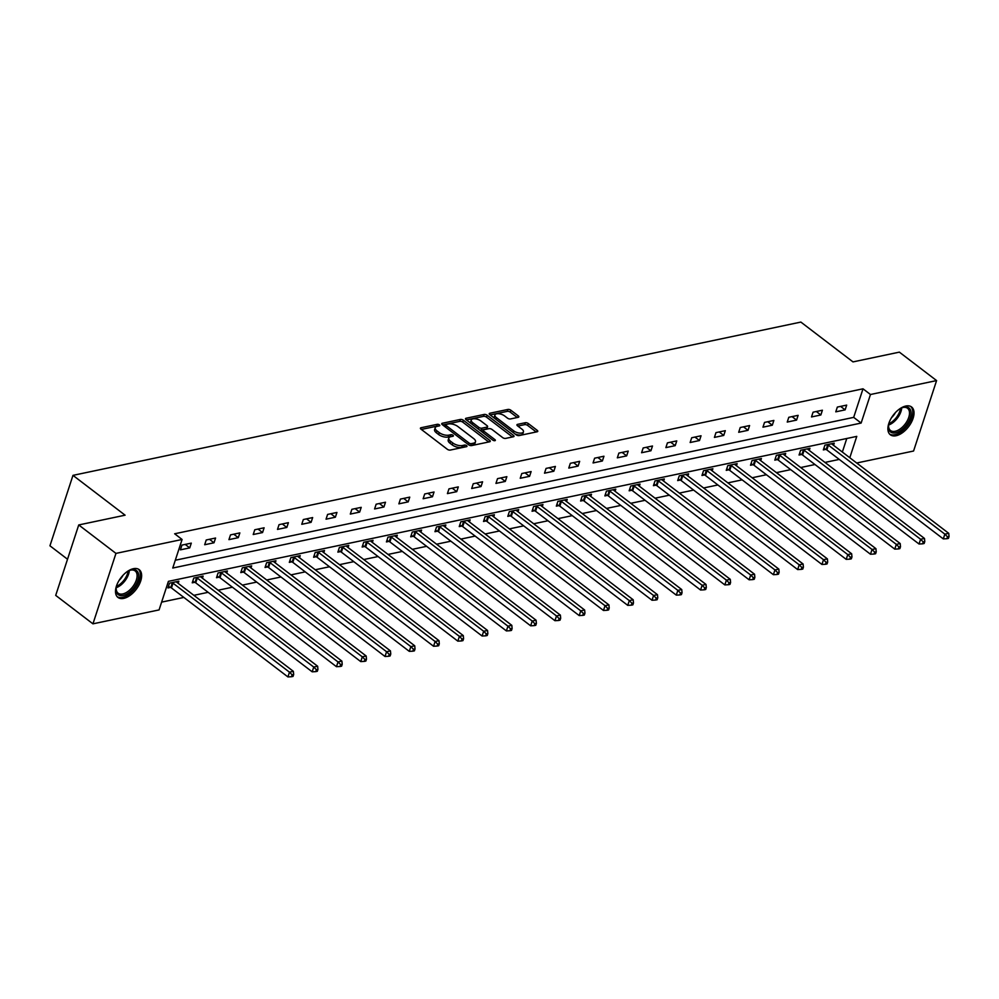 <?xml version="1.0" encoding="UTF-8"?>
<svg xmlns="http://www.w3.org/2000/svg" width="999" height="999" viewBox="0 0 999 999"><rect width="100%" height="100%" fill="white"/><g stroke="black" fill="none" stroke-linecap="round" stroke-linejoin="round"><path stroke-width="1.5" d="M439.385 424.862A1.536 0.687 18.1 0 0 437.287 424.313L421.066 427.734A2.198 0.987 18.1 0 0 420.429 428.159A2.198 0.987 18.1 0 0 421.004 429.17L447.315 449.275A2.198 0.987 18.1 0 0 450.299 450.062L466.533 446.653A1.536 0.687 18.1 0 0 466.97 446.341A1.536 0.687 18.1 0 0 466.57 445.641A1.536 0.687 18.1 0 0 464.485 445.079L462.387 445.529A7.043 3.159 18.1 0 1 452.822 442.982L450.624 441.308A7.043 3.159 18.1 0 1 448.813 438.086A7.043 3.159 18.1 0 1 450.836 436.7L452.934 436.263A1.536 0.687 18.1 0 0 453.371 435.964A1.536 0.687 18.1 0 0 452.984 435.252A1.536 0.687 18.1 0 0 450.886 434.702L448.788 435.139A7.043 3.159 18.1 0 1 439.223 432.592L437.025 430.919A7.043 3.159 18.1 0 1 435.227 427.697A7.043 3.159 18.1 0 1 437.237 426.311L439.335 425.874A1.536 0.687 18.1 0 0 439.785 425.574A1.536 0.687 18.1 0 0 439.385 424.862M437.574 426.248A1.536 0.687 18.1 0 0 436.675 426.211L421.353 429.445M464.76 447.015A1.536 0.687 18.1 0 0 463.861 446.99L461.763 447.427L462.387 445.529M451.161 436.638A1.536 0.687 18.1 0 0 450.262 436.6L448.164 437.038L448.788 435.139M896.103 435.726A17.483 9.603 -52.6 0 1 890.346 434.777A17.483 9.603 -52.6 0 1 890.671 419.168A17.483 9.603 -52.6 0 1 905.818 406.031A17.483 9.603 -52.6 0 1 911.575 406.98A17.483 9.603 -52.6 0 1 911.25 422.577A17.483 9.603 -52.6 0 1 896.103 435.726M123.714 598.389A17.483 9.603 -52.6 0 1 117.957 597.439A17.483 9.603 -52.6 0 1 118.282 581.843A17.483 9.603 -52.6 0 1 133.416 568.693A17.483 9.603 -52.6 0 1 139.186 569.642A17.483 9.603 -52.6 0 1 138.861 585.239A17.483 9.603 -52.6 0 1 123.714 598.389M518.194 417.32A2.198 0.987 18.1 0 0 518.831 416.883A2.198 0.987 18.1 0 0 518.269 415.884L510.876 410.239A2.198 0.987 18.1 0 0 507.892 409.44L489.872 413.236A2.198 0.987 18.1 0 0 489.235 413.673A2.198 0.987 18.1 0 0 489.81 414.672L516.121 434.777A2.198 0.987 18.1 0 0 519.105 435.576L537.125 431.78A2.198 0.987 18.1 0 0 537.762 431.343A2.198 0.987 18.1 0 0 537.2 430.344L528.271 423.526A2.198 0.987 18.1 0 0 525.287 422.727L517.569 424.363A2.198 0.987 18.1 0 0 516.945 424.787A2.198 0.987 18.1 0 0 517.507 425.799L521.928 429.17A5.882 2.647 18.1 0 1 523.439 431.868A5.882 2.647 18.1 0 1 519.567 433.091A5.882 2.647 18.1 0 1 513.761 430.894L496.441 417.657A5.882 2.647 18.1 0 1 494.93 414.972A5.882 2.647 18.1 0 1 498.801 413.736A5.882 2.647 18.1 0 1 504.607 415.934L507.492 418.144A2.198 0.987 18.1 0 0 510.489 418.943L518.194 417.32M849.799 457.729L856.767 436.388L168.406 581.356L159.066 609.914L92.944 623.838L55.707 595.392L78.734 524.95L125.1 515.184L72.977 475.362L800.861 322.078L852.996 361.9L899.362 352.135L936.587 380.582L913.573 451.024L856.692 462.999M78.734 524.95L115.959 553.396L182.093 539.472L172.752 568.031L861.126 423.064L870.466 394.505L936.587 380.582M175.3 560.239L853.683 417.37L863.011 388.811L174.65 533.778L182.093 539.472M863.011 388.811L870.466 394.505M463.386 420.242A2.198 0.987 18.1 0 0 460.389 419.443L442.37 423.239A2.198 0.987 18.1 0 0 441.745 423.676A2.198 0.987 18.1 0 0 442.307 424.675L468.618 444.78A2.198 0.987 18.1 0 0 471.603 445.579L489.635 441.783A2.198 0.987 18.1 0 0 490.259 441.346A2.198 0.987 18.1 0 0 489.697 440.347L463.386 420.242L462.762 422.14A2.198 0.987 18.1 0 0 459.765 421.353L442.657 424.95M466.121 418.244L484.14 414.448A2.198 0.987 18.1 0 1 487.137 415.234L513.449 435.339A2.198 0.987 18.1 0 1 514.01 436.351A2.198 0.987 18.1 0 1 513.374 436.775L505.669 438.399A2.198 0.987 18.1 0 1 502.672 437.612L492.007 429.458A2.198 0.987 18.1 0 0 489.011 428.658L483.903 429.745A2.198 0.987 18.1 0 0 483.266 430.169A2.198 0.987 18.1 0 0 483.841 431.181L494.942 439.66A1.536 0.687 18.1 0 1 495.342 440.372A1.536 0.687 18.1 0 1 494.33 440.696A1.536 0.687 18.1 0 1 492.807 440.122L466.058 419.68A2.198 0.987 18.1 0 1 465.497 418.668A2.198 0.987 18.1 0 1 466.121 418.244L465.746 419.393M72.977 475.362L49.95 545.804L67.52 559.24M180.407 549.85L189.735 547.889L191.296 543.131L181.955 545.092L180.407 549.85M204.683 544.742L214.011 542.782L215.572 538.024L206.231 539.984L204.683 544.742M228.946 539.635L238.286 537.662L239.847 532.904L230.507 534.877L228.946 539.635M253.222 534.515L262.562 532.554L264.111 527.797L254.782 529.757L253.222 534.515M277.497 529.408L286.838 527.447L288.386 522.677L279.058 524.65L277.497 529.408M301.773 524.3L311.101 522.327L312.662 517.569L303.321 519.542L301.773 524.3M326.049 519.18L335.377 517.22L336.938 512.462L327.597 514.423L326.049 519.18M350.312 514.073L359.652 512.1L361.213 507.342L351.873 509.315L350.312 514.073M374.588 508.966L383.928 506.993L385.489 502.235L376.148 504.195L374.588 508.966M398.863 503.846L408.204 501.885L409.752 497.127L400.424 499.088L398.863 503.846M423.139 498.738L432.48 496.765L434.028 492.007L424.7 493.981L423.139 498.738M447.415 493.618L456.743 491.658L458.304 486.9L448.963 488.861L447.415 493.618M471.69 488.511L481.019 486.55L482.579 481.793L473.239 483.753L471.69 488.511M495.954 483.404L505.294 481.431L506.855 476.673L497.514 478.646L495.954 483.404M520.229 478.284L529.57 476.323L531.118 471.565L521.79 473.526L520.229 478.284M544.505 473.176L553.846 471.216L555.394 466.446L546.066 468.419L544.505 473.176M568.781 468.069L578.109 466.096L579.67 461.338L570.329 463.311L568.781 468.069M593.056 462.949L602.385 460.989L603.945 456.231L594.605 458.191L593.056 462.949M617.332 457.842L626.66 455.881L628.221 451.111L618.881 453.084L617.332 457.842M641.595 452.734L650.936 450.761L652.497 446.004L643.156 447.964L641.595 452.734M665.871 447.614L675.212 445.654L676.76 440.896L667.432 442.857L665.871 447.614M690.147 442.507L699.487 440.534L701.036 435.776L691.708 437.749L690.147 442.507M714.422 437.4L723.751 435.427L725.311 430.669L715.971 432.629L714.422 437.4M738.698 432.28L748.026 430.319L749.587 425.562L740.247 427.522L738.698 432.28M762.961 427.172L772.302 425.199L773.863 420.442L764.522 422.415L762.961 427.172M787.237 422.053L796.578 420.092L798.126 415.334L788.798 417.295L787.237 422.053M811.513 416.945L820.853 414.985L822.402 410.214L813.074 412.187L811.513 416.945M835.788 411.838L845.129 409.865L846.677 405.107L837.337 407.08L835.788 411.838M161.613 602.122L183.866 597.427M193.868 595.329L208.142 592.32M218.132 590.222L232.417 587.212M242.407 585.102L256.693 582.092M266.683 579.994L280.969 576.985M290.959 574.875L305.232 571.878M315.234 569.767L329.508 566.758M339.498 564.66L353.783 561.65M363.773 559.54L378.059 556.543M388.049 554.433L402.335 551.423M412.325 549.325L426.598 546.316M436.6 544.205L450.874 541.196M460.876 539.098L475.149 536.088M485.139 533.99L499.425 530.981M509.415 528.871L523.701 525.861M533.691 523.763L547.976 520.754M557.966 518.643L572.24 515.646M582.242 513.536L596.515 510.526M606.505 508.429L620.791 505.419M630.781 503.309L645.067 500.312M655.057 498.201L669.342 495.192M679.332 493.094L693.606 490.084M703.608 487.974L717.881 484.965M727.884 482.867L742.157 479.857M752.147 477.759L766.433 474.75M776.423 472.639L790.709 469.63M800.699 467.532L814.984 464.523M824.974 462.425L839.247 459.415M842.357 452.035L846.777 438.499M178.159 583.329L178.846 581.206L169.518 583.166L167.957 587.936L170.479 587.4M202.435 578.221L203.122 576.098L193.794 578.059L192.233 582.817L194.755 582.292M226.698 573.101L227.397 570.978L218.057 572.951L216.508 577.709L219.018 577.172M250.974 567.994L251.673 565.871L242.332 567.832L240.784 572.589L243.294 572.065M275.249 562.887L275.949 560.764L266.608 562.724L265.047 567.482L267.57 566.957M299.525 557.767L300.212 555.644L290.884 557.617L289.323 562.375L291.845 561.838M323.801 552.659L324.488 550.536L315.16 552.497L313.599 557.255L316.121 556.73M348.077 547.539L348.763 545.417L339.423 547.39L337.874 552.147L340.397 551.623M372.34 542.432L373.039 540.309L363.698 542.282L362.15 547.04L364.66 546.503M396.615 537.325L397.315 535.202L387.974 537.162L386.426 541.92L388.936 541.396M420.891 532.205L421.59 530.082L412.25 532.055L410.689 536.813L413.211 536.276M445.167 527.097L445.854 524.975L436.526 526.935L434.965 531.705L437.487 531.168M469.443 521.99L470.129 519.867L460.801 521.828L459.24 526.585L461.763 526.061M493.706 516.87L494.405 514.747L485.064 516.72L483.516 521.478L486.038 520.941M517.981 511.763L518.681 509.64L509.34 511.6L507.792 516.358L510.302 515.834M542.257 506.655L542.957 504.532L533.616 506.493L532.055 511.251L534.577 510.726M566.533 501.535L567.22 499.413L557.892 501.386L556.331 506.143L558.853 505.606M590.809 496.428L591.495 494.305L582.167 496.266L580.606 501.023L583.129 500.499M615.084 491.321L615.771 489.185L606.43 491.158L604.882 495.916L607.404 495.392M639.348 486.201L640.047 484.078L630.706 486.051L629.158 490.809L631.668 490.272M663.623 481.093L664.323 478.971L654.982 480.931L653.433 485.689L655.943 485.164M687.899 475.974L688.598 473.851L679.258 475.824L677.697 480.581L680.219 480.044M712.175 470.866L712.861 468.743L703.533 470.704L701.972 475.474L704.495 474.937M736.45 465.759L737.137 463.636L727.809 465.596L726.248 470.354L728.771 469.83M760.714 460.639L761.413 458.516L752.072 460.489L750.524 465.247L753.046 464.71M784.989 455.532L785.689 453.409L776.348 455.369L774.799 460.139L777.309 459.602M809.265 450.424L809.964 448.301L800.624 450.262L799.063 455.02L801.585 454.495M833.541 445.304L834.227 443.181L824.899 445.154L823.338 449.912L825.861 449.375M92.944 623.838L115.959 553.396M853.683 417.37L861.126 423.064M189.735 547.889L185.19 544.418M214.011 542.782L209.465 539.298M238.286 537.662L233.741 534.19M262.562 532.554L258.017 529.083M286.838 527.447L282.28 523.963M311.101 522.327L306.556 518.856M335.377 517.22L330.831 513.748M359.652 512.1L355.107 508.628M383.928 506.993L379.383 503.521M408.204 501.885L403.658 498.414M432.48 496.765L427.922 493.294M456.743 491.658L452.197 488.186M481.019 486.55L476.473 483.066M505.294 481.431L500.749 477.959M529.57 476.323L525.024 472.852M553.846 471.216L549.3 467.732M578.109 466.096L573.563 462.624M602.385 460.989L597.839 457.517M626.66 455.881L622.115 452.397M650.936 450.761L646.39 447.29M675.212 445.654L670.666 442.182M699.487 440.534L694.929 437.062M723.751 435.427L719.205 431.955M748.026 430.319L743.481 426.848M772.302 425.199L767.756 421.728M796.578 420.092L792.032 416.62M820.853 414.985L816.308 411.501M845.129 409.865L840.571 406.393M435.227 427.697L434.602 429.607A7.043 3.159 18.1 0 0 436.413 432.829L437.025 430.919M448.164 437.038A7.043 3.159 18.1 0 1 438.598 434.503L436.413 432.829M448.813 438.086L448.201 439.997A7.043 3.159 18.1 0 0 450 443.206L450.624 441.308M461.763 447.427A7.043 3.159 18.1 0 1 452.197 444.88L450 443.206M488.711 441.97L462.762 422.14M446.091 424.45A1.536 0.687 18.1 0 0 445.654 424.75A1.536 0.687 18.1 0 0 446.053 425.462L469.143 443.106A1.536 0.687 18.1 0 0 471.241 443.656L473.451 443.194A7.043 3.159 18.1 0 0 475.474 441.808A7.043 3.159 18.1 0 0 473.663 438.586L457.879 426.523A7.043 3.159 18.1 0 0 448.314 423.988L446.091 424.45M470.554 445.579A1.536 0.687 18.1 0 0 470.616 445.566L471.241 443.656M475.474 441.808L474.85 443.706A7.043 3.159 18.1 0 1 472.839 445.092L470.616 445.566M466.408 419.955L483.516 416.346L484.14 414.448M512.462 436.975L486.513 417.145A2.198 0.987 18.1 0 0 483.516 416.346M483.266 430.169L482.642 432.08A2.198 0.987 18.1 0 0 482.642 432.355M480.931 420.991A5.882 2.647 18.1 0 0 475.124 418.793A5.882 2.647 18.1 0 0 471.253 420.03A5.882 2.647 18.1 0 0 472.764 422.714L478.858 427.385A2.198 0.987 18.1 0 0 481.855 428.171L486.975 427.097A2.198 0.987 18.1 0 0 487.599 426.66A2.198 0.987 18.1 0 0 487.037 425.661L480.931 420.991M471.253 420.03L470.629 421.928A5.882 2.647 18.1 0 0 470.966 423.426M479.42 429.882A2.198 0.987 18.1 0 0 481.231 430.082L481.855 428.171M487.599 426.66L486.975 428.571A2.198 0.987 18.1 0 1 486.351 429.008L481.231 430.082M494.93 414.972L494.305 416.87A5.882 2.647 18.1 0 0 494.642 418.369M514.922 433.866A5.882 2.647 18.1 0 0 522.814 433.766L523.439 431.868M536.213 431.968L527.659 425.437A2.198 0.987 18.1 0 0 524.662 424.637L517.869 426.073M517.282 417.507L510.264 412.137A2.198 0.987 18.1 0 0 507.267 411.351L490.159 414.947M168.444 586.438L170.792 587.549A2.248 1.011 -161.9 0 1 171.453 587.949L287.924 676.922L289.473 672.165L293.369 671.34L176.898 582.367A2.248 1.011 -161.9 0 1 176.461 581.918L176.336 581.73M172.028 582.642L172.34 582.792A2.248 1.011 -161.9 0 1 173.014 583.191L289.473 672.165L292.108 674.824L291.483 676.735L293.044 676.398L293.669 674.5L292.108 674.824M293.369 671.34L293.669 674.5M291.483 676.735L287.924 676.922M126.848 571.853A15.135 8.304 -52.6 0 1 129.97 570.254A15.135 8.304 -52.6 0 1 138.574 574.288A15.135 8.304 -52.6 0 1 128.996 592.657A15.135 8.304 -52.6 0 1 116.184 590.971A15.135 8.304 -52.6 0 1 116.109 588.386A15.135 8.304 -52.6 0 1 116.833 584.964M116.171 587.874A14.011 7.692 127.4 0 0 116.271 589.785A14.011 7.692 127.4 0 0 118.132 593.194A14.011 7.692 127.4 0 0 130.544 589.235A14.011 7.692 127.4 0 0 137 574.338A14.011 7.692 127.4 0 0 135.14 570.928A14.011 7.692 127.4 0 0 129.495 570.441M123.002 575.287A11.039 6.056 -52.6 0 1 119.143 580.344M117.12 596.64A17.37 9.54 127.4 0 0 132.455 591.308A17.37 9.54 127.4 0 0 140.235 573.051A17.37 9.54 127.4 0 0 138.199 569.055M899.25 409.19A15.135 8.304 -52.6 0 1 902.372 407.592A15.135 8.304 -52.6 0 1 903.97 407.117A15.135 8.304 -52.6 0 1 910.276 417.757A15.135 8.304 -52.6 0 1 895.566 432.817A15.135 8.304 -52.6 0 1 888.511 425.724A15.135 8.304 -52.6 0 1 889.235 422.29M888.561 425.212A14.011 7.692 127.4 0 0 890.521 430.532A14.011 7.692 127.4 0 0 895.141 431.293A14.011 7.692 127.4 0 0 907.279 420.766A14.011 7.692 127.4 0 0 907.529 408.266A14.011 7.692 127.4 0 0 902.921 407.505A14.011 7.692 127.4 0 0 901.885 407.779M889.51 433.978A17.37 9.54 127.4 0 0 894.954 434.715A17.37 9.54 127.4 0 0 909.852 421.94A17.37 9.54 127.4 0 0 910.601 406.381M895.391 412.624A11.039 6.056 -52.6 0 1 891.533 417.669M192.72 581.318L195.067 582.442A2.248 1.011 -161.9 0 1 195.729 582.842L312.188 671.815L313.748 667.057L317.632 666.233L201.174 577.26A2.248 1.011 -161.9 0 1 200.737 576.81L200.599 576.623M196.303 577.534L196.616 577.672A2.248 1.011 -161.9 0 1 197.29 578.084L313.748 667.057L316.383 669.717L315.759 671.615L317.32 671.291L317.944 669.392L316.383 669.717M317.632 666.233L317.944 669.392M315.759 671.615L312.188 671.815M216.995 576.211L219.33 577.322A2.248 1.011 -161.9 0 1 220.005 577.722L336.463 666.695L338.024 661.937L341.908 661.126L225.449 572.152A2.248 1.011 -161.9 0 1 225 571.703L224.875 571.515M220.579 572.415L220.891 572.564A2.248 1.011 -161.9 0 1 221.553 572.964L338.024 661.937L340.659 664.597L340.035 666.508L341.596 666.183L342.207 664.273L340.659 664.597M341.908 661.126L342.207 664.273M340.035 666.508L336.463 666.695M241.271 571.103L243.606 572.215A2.248 1.011 -161.9 0 1 244.28 572.614L360.739 661.588L362.3 656.83L366.183 656.006L249.725 567.032A2.248 1.011 -161.9 0 1 249.275 566.583L249.151 566.396M244.855 567.307L245.167 567.457A2.248 1.011 -161.9 0 1 245.829 567.857L362.3 656.83L364.935 659.49L364.31 661.388L365.859 661.063L366.483 659.165L364.935 659.49M366.183 656.006L366.483 659.165M364.31 661.388L360.739 661.588M265.547 565.983L267.882 567.095A2.248 1.011 -161.9 0 1 268.556 567.507L385.015 656.48L386.563 651.723L390.459 650.898L274.001 561.925A2.248 1.011 -161.9 0 1 273.551 561.475L273.426 561.288M269.131 562.187L269.443 562.337A2.248 1.011 -161.9 0 1 270.105 562.737L386.563 651.723L389.21 654.382L388.586 656.281L390.134 655.956L390.759 654.045L389.21 654.382M390.459 650.898L390.759 654.045M388.586 656.281L385.015 656.48M289.81 560.876L292.158 561.987A2.248 1.011 -161.9 0 1 292.819 562.387L409.29 651.36L410.839 646.603L414.735 645.791L298.264 556.805A2.248 1.011 -161.9 0 1 297.827 556.368L297.702 556.181M293.406 557.08L293.706 557.23A2.248 1.011 -161.9 0 1 294.38 557.629L410.839 646.603L413.474 649.263L412.862 651.173L414.41 650.849L415.035 648.938L413.474 649.263M414.735 645.791L415.035 648.938M412.862 651.173L409.29 651.36M314.086 555.769L316.433 556.88A2.248 1.011 -161.9 0 1 317.095 557.28L433.554 646.253L435.114 641.495L439.011 640.671L322.54 551.698A2.248 1.011 -161.9 0 1 322.103 551.248L321.978 551.061M317.67 551.972L317.982 552.122A2.248 1.011 -161.9 0 1 318.656 552.522L435.114 641.495L437.749 644.155L437.125 646.053L438.686 645.729L439.31 643.831L437.749 644.155M439.011 640.671L439.31 643.831M437.125 646.053L433.554 646.253M338.361 550.649L340.696 551.76A2.248 1.011 -161.9 0 1 341.371 552.16L457.829 641.146L459.39 636.375L463.274 635.564L346.815 546.59A2.248 1.011 -161.9 0 1 346.378 546.141L346.241 545.953M341.945 546.853L342.257 547.002A2.248 1.011 -161.9 0 1 342.932 547.402L459.39 636.375L462.025 639.048L461.401 640.946L462.962 640.621L463.586 638.711L462.025 639.048M463.274 635.564L463.586 638.711M461.401 640.946L457.829 641.146M362.637 545.541L364.972 546.653A2.248 1.011 -161.9 0 1 365.646 547.052L482.105 636.026L483.666 631.268L487.549 630.456L371.091 541.47A2.248 1.011 -161.9 0 1 370.641 541.021L370.517 540.846M366.221 541.745L366.533 541.895A2.248 1.011 -161.9 0 1 367.195 542.295L483.666 631.268L486.301 633.928L485.676 635.839L487.237 635.501L487.849 633.603L486.301 633.928M487.549 630.456L487.849 633.603M485.676 635.839L482.105 636.026M386.913 540.434L389.248 541.545A2.248 1.011 -161.9 0 1 389.922 541.945L506.381 630.918L507.942 626.161L511.825 625.337L395.367 536.363A2.248 1.011 -161.9 0 1 394.917 535.914L394.792 535.726M390.497 536.638L390.809 536.788A2.248 1.011 -161.9 0 1 391.471 537.187L507.942 626.161L510.576 628.821L509.952 630.719L511.5 630.394L512.125 628.496L510.576 628.821M511.825 625.337L512.125 628.496M509.952 630.719L506.381 630.918M411.188 535.314L413.524 536.426A2.248 1.011 -161.9 0 1 414.185 536.825L530.656 625.811L532.205 621.041L536.101 620.229L419.642 531.256A2.248 1.011 -161.9 0 1 419.193 530.806L419.068 530.619M414.772 531.518L415.072 531.668A2.248 1.011 -161.9 0 1 415.746 532.067L532.205 621.041L534.84 623.701L534.228 625.611L535.776 625.287L536.401 623.376L534.84 623.701M536.101 620.229L536.401 623.376M534.228 625.611L530.656 625.811M435.452 530.207L437.799 531.318A2.248 1.011 -161.9 0 1 438.461 531.718L554.932 620.691L556.48 615.933L560.377 615.109L443.906 526.136A2.248 1.011 -161.9 0 1 443.469 525.686L443.344 525.499M439.036 526.411L439.348 526.56A2.248 1.011 -161.9 0 1 440.022 526.96L556.48 615.933L559.115 618.593L558.491 620.504L560.052 620.167L560.676 618.269L559.115 618.593M560.377 615.109L560.676 618.269M558.491 620.504L554.932 620.691M459.727 525.087L462.075 526.211A2.248 1.011 -161.9 0 1 462.737 526.61L579.195 615.584L580.756 610.826L584.64 610.002L468.181 521.028A2.248 1.011 -161.9 0 1 467.744 520.579L467.619 520.392M463.311 521.303L463.623 521.441A2.248 1.011 -161.9 0 1 464.298 521.853L580.756 610.826L583.391 613.486L582.767 615.384L584.328 615.059L584.952 613.161L583.391 613.486M584.64 610.002L584.952 613.161M582.767 615.384L579.195 615.584M484.003 519.98L486.338 521.091A2.248 1.011 -161.9 0 1 487.012 521.49L603.471 610.464L605.032 605.706L608.915 604.894L492.457 515.921A2.248 1.011 -161.9 0 1 492.007 515.472L491.883 515.284M487.587 516.183L487.899 516.333A2.248 1.011 -161.9 0 1 488.561 516.733L605.032 605.706L607.667 608.366L607.042 610.277L608.603 609.952L609.228 608.041L607.667 608.366M608.915 604.894L609.228 608.041M607.042 610.277L603.471 610.464M508.279 514.872L510.614 515.984A2.248 1.011 -161.9 0 1 511.288 516.383L627.747 605.357L629.308 600.599L633.191 599.775L516.733 510.801A2.248 1.011 -161.9 0 1 516.283 510.352L516.158 510.164M511.863 511.076L512.175 511.226A2.248 1.011 -161.9 0 1 512.837 511.625L629.308 600.599L631.942 603.259L631.318 605.169L632.879 604.832L633.491 602.934L631.942 603.259M633.191 599.775L633.491 602.934M631.318 605.169L627.747 605.357M532.554 509.752L534.89 510.864A2.248 1.011 -161.9 0 1 535.564 511.276L652.022 600.249L653.571 595.491L657.467 594.667L541.008 505.694A2.248 1.011 -161.9 0 1 540.559 505.244L540.434 505.057M536.138 505.969L536.451 506.106A2.248 1.011 -161.9 0 1 537.112 506.505L653.571 595.491L656.218 598.151L655.594 600.049L657.142 599.725L657.767 597.814L656.218 598.151M657.467 594.667L657.767 597.814M655.594 600.049L652.022 600.249M556.818 504.645L559.165 505.756A2.248 1.011 -161.9 0 1 559.827 506.156L676.298 595.129L677.846 590.372L681.743 589.56L565.272 500.574A2.248 1.011 -161.9 0 1 564.835 500.137L564.71 499.95M560.414 500.849L560.714 500.998A2.248 1.011 -161.9 0 1 561.388 501.398L677.846 590.372L680.481 593.031L679.869 594.942L681.418 594.617L682.042 592.707L680.481 593.031M681.743 589.56L682.042 592.707M679.869 594.942L676.298 595.129M581.093 499.537L583.441 500.649A2.248 1.011 -161.9 0 1 584.103 501.048L700.561 590.022L702.122 585.264L706.018 584.44L589.547 495.467A2.248 1.011 -161.9 0 1 589.11 495.017L588.985 494.83M584.677 495.741L584.989 495.891A2.248 1.011 -161.9 0 1 585.664 496.291L702.122 585.264L704.757 587.924L704.133 589.822L705.694 589.497L706.318 587.599L704.757 587.924M706.018 584.44L706.318 587.599M704.133 589.822L700.561 590.022M605.369 494.418L607.704 495.529A2.248 1.011 -161.9 0 1 608.379 495.941L724.837 584.914L726.398 580.144L730.281 579.333L613.823 490.359A2.248 1.011 -161.9 0 1 613.386 489.91L613.249 489.722M608.953 490.621L609.265 490.771A2.248 1.011 -161.9 0 1 609.939 491.171L726.398 580.144L729.033 582.817L728.408 584.715L729.969 584.39L730.594 582.479L729.033 582.817M730.281 579.333L730.594 582.479M728.408 584.715L724.837 584.914M629.645 489.31L631.98 490.422A2.248 1.011 -161.9 0 1 632.654 490.821L749.113 579.795L750.674 575.037L754.557 574.225L638.099 485.239A2.248 1.011 -161.9 0 1 637.649 484.79L637.524 484.615M633.229 485.514L633.541 485.664A2.248 1.011 -161.9 0 1 634.203 486.063L750.674 575.037L753.308 577.697L752.684 579.607L754.245 579.27L754.857 577.372L753.308 577.697M754.557 574.225L754.857 577.372M752.684 579.607L749.113 579.795M653.92 484.203L656.256 485.314A2.248 1.011 -161.9 0 1 656.93 485.714L773.388 574.687L774.949 569.929L778.833 569.105L662.374 480.132A2.248 1.011 -161.9 0 1 661.925 479.682L661.8 479.495M657.504 480.407L657.817 480.556A2.248 1.011 -161.9 0 1 658.478 480.956L774.949 569.929L777.584 572.589L776.96 574.487L778.508 574.163L779.133 572.265L777.584 572.589M778.833 569.105L779.133 572.265M776.96 574.487L773.388 574.687M678.196 479.083L680.531 480.194A2.248 1.011 -161.9 0 1 681.193 480.594L797.664 569.58L799.212 564.81L803.109 563.998L686.65 475.024A2.248 1.011 -161.9 0 1 686.201 474.575L686.076 474.388M681.78 475.287L682.08 475.437A2.248 1.011 -161.9 0 1 682.754 475.836L799.212 564.81L801.847 567.482L801.235 569.38L802.784 569.055L803.408 567.145L801.847 567.482M803.109 563.998L803.408 567.145M801.235 569.38L797.664 569.58M702.459 473.976L704.807 475.087A2.248 1.011 -161.9 0 1 705.469 475.487L821.94 564.46L823.488 559.702L827.384 558.878L710.913 469.905A2.248 1.011 -161.9 0 1 710.476 469.455L710.351 469.268M706.043 470.179L706.355 470.329A2.248 1.011 -161.9 0 1 707.03 470.729L823.488 559.702L826.123 562.362L825.499 564.273L827.06 563.936L827.684 562.037L826.123 562.362M827.384 558.878L827.684 562.037M825.499 564.273L821.94 564.46M726.735 468.856L729.083 469.98A2.248 1.011 -161.9 0 1 729.745 470.379L846.203 559.353L847.764 554.595L851.66 553.771L735.189 464.797A2.248 1.011 -161.9 0 1 734.752 464.348L734.627 464.16M730.319 465.072L730.631 465.209A2.248 1.011 -161.9 0 1 731.305 465.621L847.764 554.595L850.399 557.255L849.774 559.153L851.335 558.828L851.96 556.93L850.399 557.255M851.66 553.771L851.96 556.93M849.774 559.153L846.203 559.353M751.011 463.748L753.346 464.86A2.248 1.011 -161.9 0 1 754.02 465.259L870.479 554.233L872.04 549.475L875.923 548.663L759.465 459.69A2.248 1.011 -161.9 0 1 759.015 459.24L758.89 459.053M754.595 459.952L754.907 460.102A2.248 1.011 -161.9 0 1 755.569 460.502L872.04 549.475L874.674 552.135L874.05 554.045L875.611 553.721L876.235 551.81L874.674 552.135M875.923 548.663L876.235 551.81M874.05 554.045L870.479 554.233M775.286 458.641L777.622 459.752A2.248 1.011 -161.9 0 1 778.296 460.152L894.754 549.125L896.315 544.368L900.199 543.543L783.74 454.57A2.248 1.011 -161.9 0 1 783.291 454.12L783.166 453.933M778.87 454.845L779.183 454.995A2.248 1.011 -161.9 0 1 779.844 455.394L896.315 544.368L898.95 547.027L898.326 548.938L899.887 548.601L900.499 546.703L898.95 547.027M900.199 543.543L900.499 546.703M898.326 548.938L894.754 549.125M799.562 453.521L801.897 454.632A2.248 1.011 -161.9 0 1 802.572 455.044L919.03 544.018L920.579 539.26L924.475 538.436L808.016 449.463A2.248 1.011 -161.9 0 1 807.567 449.013L807.442 448.826M803.146 449.737L803.458 449.875A2.248 1.011 -161.9 0 1 804.12 450.274L920.579 539.26L923.226 541.92L922.601 543.818L924.15 543.493L924.774 541.583L923.226 541.92M924.475 538.436L924.774 541.583M922.601 543.818L919.03 544.018M823.825 448.414L826.173 449.525A2.248 1.011 -161.9 0 1 826.835 449.925L943.306 538.898L944.854 534.14L948.75 533.329L832.279 444.355A2.248 1.011 -161.9 0 1 831.842 443.906L831.717 443.718M827.422 444.617L827.721 444.767A2.248 1.011 -161.9 0 1 828.396 445.167L944.854 534.14L947.489 536.8L946.877 538.711L948.426 538.386L949.05 536.475L947.489 536.8M948.75 533.329L949.05 536.475M946.877 538.711L943.306 538.898M436.675 426.211L437.287 424.313M463.861 446.99L464.485 445.079M450.262 436.6L450.886 434.702M438.598 434.503L439.223 432.592M452.197 444.88L452.822 442.982M420.691 428.883L421.066 427.734M489.198 441.87L489.697 440.347M441.995 424.4L442.37 423.239M459.765 421.353L460.389 419.443M445.504 427.122L446.053 425.462M468.606 444.767L469.143 443.106M472.839 445.092L473.451 443.194M486.513 417.145L487.137 415.234M512.949 436.875L513.449 435.339M483.291 432.842L483.841 431.181M494.605 440.709L494.942 439.66M472.215 424.388L472.764 422.714M478.321 429.046L478.858 427.385M486.351 429.008L486.975 427.097M495.891 419.33L496.441 417.657M513.211 432.567L513.761 430.894M517.195 425.512L517.569 424.363M524.662 424.637L525.287 422.727M527.659 425.437L528.271 423.526M536.7 431.868L537.2 430.344M489.498 414.398L489.872 413.236M507.267 411.351L507.892 409.44M510.264 412.137L510.876 410.239M517.769 417.407L518.269 415.884M170.792 587.549L172.34 582.792M171.453 587.949L173.014 583.191M129.321 570.516A14.011 7.692 -52.6 0 1 116.196 587.699M116.433 586.401A13.549 7.443 127.4 0 0 128.147 571.078M901.722 407.842A14.011 7.692 -52.6 0 1 888.586 425.037M888.835 423.738A13.549 7.443 127.4 0 0 900.536 408.416M195.067 582.442L196.616 577.672M195.729 582.842L197.29 578.084M219.33 577.322L220.891 572.564M220.005 577.722L221.553 572.964M243.606 572.215L245.167 567.457M244.28 572.614L245.829 567.857M267.882 567.095L269.443 562.337M268.556 567.507L270.105 562.737M292.158 561.987L293.706 557.23M292.819 562.387L294.38 557.629M316.433 556.88L317.982 552.122M317.095 557.28L318.656 552.522M340.696 551.76L342.257 547.002M341.371 552.16L342.932 547.402M364.972 546.653L366.533 541.895M365.646 547.052L367.195 542.295M389.248 541.545L390.809 536.788M389.922 541.945L391.471 537.187M413.524 536.426L415.072 531.668M414.185 536.825L415.746 532.067M437.799 531.318L439.348 526.56M438.461 531.718L440.022 526.96M462.075 526.211L463.623 521.441M462.737 526.61L464.298 521.853M486.338 521.091L487.899 516.333M487.012 521.49L488.561 516.733M510.614 515.984L512.175 511.226M511.288 516.383L512.837 511.625M534.89 510.864L536.451 506.106M535.564 511.276L537.112 506.505M559.165 505.756L560.714 500.998M559.827 506.156L561.388 501.398M583.441 500.649L584.989 495.891M584.103 501.048L585.664 496.291M607.704 495.529L609.265 490.771M608.379 495.941L609.939 491.171M631.98 490.422L633.541 485.664M632.654 490.821L634.203 486.063M656.256 485.314L657.817 480.556M656.93 485.714L658.478 480.956M680.531 480.194L682.08 475.437M681.193 480.594L682.754 475.836M704.807 475.087L706.355 470.329M705.469 475.487L707.03 470.729M729.083 469.98L730.631 465.209M729.745 470.379L731.305 465.621M753.346 464.86L754.907 460.102M754.02 465.259L755.569 460.502M777.622 459.752L779.183 454.995M778.296 460.152L779.844 455.394M801.897 454.632L803.458 449.875M802.572 455.044L804.12 450.274M826.173 449.525L827.721 444.767M826.835 449.925L828.396 445.167M445.03 426.66L445.654 424.75"/></g></svg>
